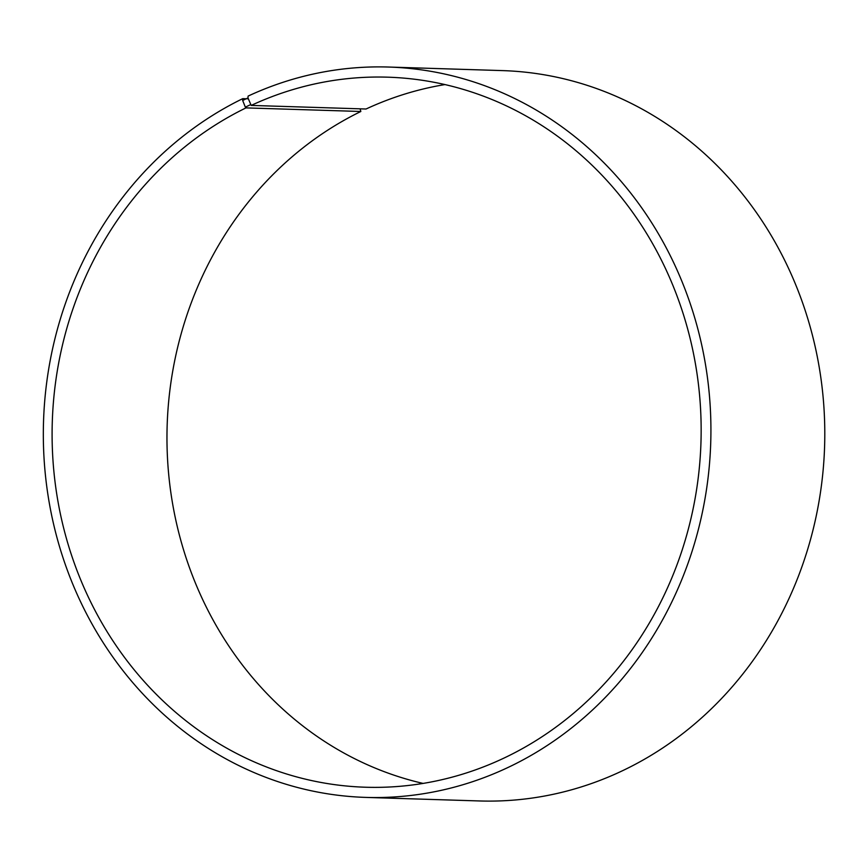 <?xml version="1.0" encoding="UTF-8"?>
<svg xmlns="http://www.w3.org/2000/svg" width="868" height="868" viewBox="0 0 868 868"><rect width="100%" height="100%" fill="white"/><g stroke="black" fill="none" stroke-linecap="round" stroke-linejoin="round"><path stroke-width="1.3" d="M360.101 108.825L360.838 111.484L245.98 107.892A355.207 324.502 -88.2 0 0 57.939 501.27A355.207 324.502 -88.2 0 0 365.526 787.233A355.207 324.502 -88.2 0 0 700.964 442.344A355.207 324.502 -88.2 0 0 387.736 77.176A355.207 324.502 -88.2 0 0 251.188 105.419L247.988 97.932L248.096 96.098A365.352 333.768 -88.2 0 1 388.538 67.042A365.352 333.768 -88.2 0 1 710.729 442.658A365.352 333.768 -88.2 0 1 365.699 797.399A365.352 333.768 -88.2 0 1 49.335 503.266A365.352 333.768 -88.2 0 1 242.747 98.648L248.324 98.822M360.838 111.484A355.207 324.502 -88.2 0 0 168.62 473.624A355.207 324.502 -88.2 0 0 423.128 783.424M444.991 84.576A355.207 324.502 -88.2 0 0 366.046 109.01L251.188 105.419M245.98 107.892L245.351 107.144L250.57 104.659M245.351 107.144L242.66 100.471L247.988 97.932M242.66 100.471L242.747 98.648M365.699 797.399L479.57 800.958A365.352 333.768 -88.2 0 0 824.6 446.217A365.352 333.768 -88.2 0 0 502.42 70.601L388.538 67.042"/></g></svg>

